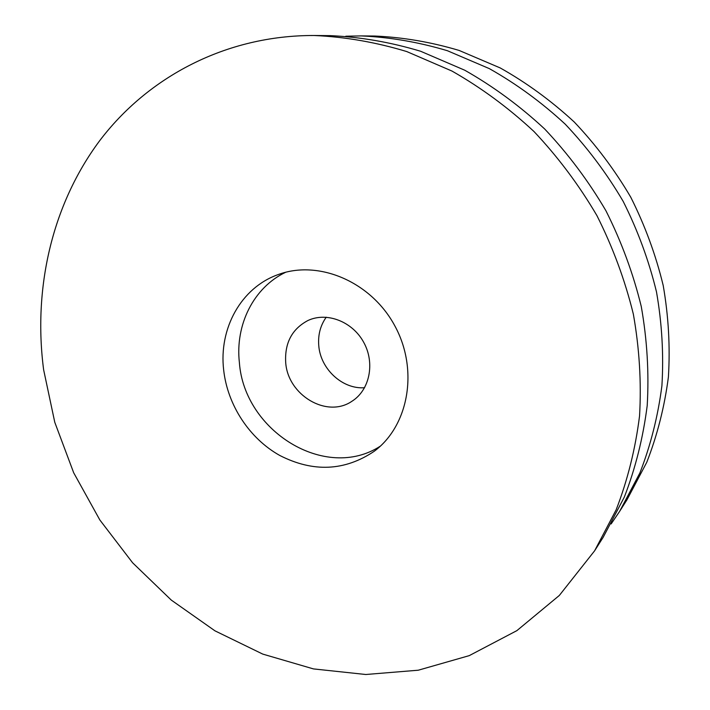 <?xml version="1.0" encoding="UTF-8"?>
<svg xmlns="http://www.w3.org/2000/svg" width="710" height="710" viewBox="0 0 710 710"><rect width="100%" height="100%" fill="white"/><g stroke="black" fill="none" stroke-linecap="round" stroke-linejoin="round"><path stroke-width="1.06" d="M223.659 369.945C218.751 328.588 241.001 287.754 278.018 274.637C318.337 259.461 370.922 281.488 394.716 325.642C418.856 369.599 408.791 425.725 374.152 451.329C344.634 471.103 313.199 472.496 279.846 455.5C249.423 438.549 227.502 405.082 223.659 369.945M285.686 272.258C253.523 287.523 235.108 324.914 239.377 362.499C244.151 431.103 325.491 481.717 380.311 446.173M345.788 36.219L361.044 35.908C389.834 37.169 418.607 42.103 447.362 50.703L489.35 68.63C516.436 83.913 541.73 102.426 565.231 124.17C587.374 147.556 606.686 173.284 623.167 201.356C637.784 230.43 648.896 260.623 656.493 291.916C661.986 323.458 663.797 354.752 661.906 385.796C657.957 416.326 650.617 445.374 639.887 472.949L619.679 511.298L611.141 523.936M361.044 35.908L374.694 36.032C402.881 37.257 431.041 42.067 459.166 50.454L500.195 67.929C526.66 82.813 551.351 100.847 574.275 122.031C595.876 144.813 614.709 169.868 630.764 197.22C645 225.549 655.818 254.97 663.202 285.482C668.536 316.234 670.267 346.764 668.394 377.072C664.507 406.874 657.3 435.265 646.792 462.237L626.992 499.769L619.679 511.298M314.202 35.5L330.203 35.642C360.316 36.964 390.456 42.174 420.639 51.262L464.757 70.228C493.264 86.398 519.915 105.994 544.703 129.016C568.08 153.777 588.492 181.014 605.923 210.737C621.401 241.515 633.187 273.439 641.272 306.525C647.138 339.841 649.117 372.856 647.209 405.579C643.127 437.715 635.485 468.254 624.276 497.186L603.154 537.337L594.581 550.853L559.32 595.459L516.898 630.622L469.248 655.632L418.27 670.213L365.792 674.5L313.456 668.909L262.753 654.096L214.979 630.844L171.279 600.083L132.619 562.79L99.853 519.986L73.689 472.78L54.776 422.29L43.621 369.715C33.077 288.952 51.59 205.421 99.471 140.988C147.689 77.141 225.807 35.207 314.202 35.5C344.989 36.858 375.83 42.209 406.741 51.555L451.959 71.053C481.203 87.685 508.546 107.849 534.009 131.545C558.024 157.025 579.005 185.053 596.933 215.627C612.863 247.284 624.995 280.122 633.347 314.131C639.408 348.37 641.485 382.282 639.559 415.874C635.414 448.844 627.613 480.146 616.165 509.771L594.581 550.853M364.603 387.722C342.522 389.47 320.467 369.04 318.763 345.628C317.894 334.934 320.387 325.455 326.236 317.201M285.695 362.437C284.612 342.939 292.032 328.952 307.954 320.503C326.831 311.637 352.533 321.506 363.786 342.469C375.27 363.307 369.599 390.243 351.903 401.283C326.84 418.563 287.719 395.097 285.695 362.437"/></g></svg>
